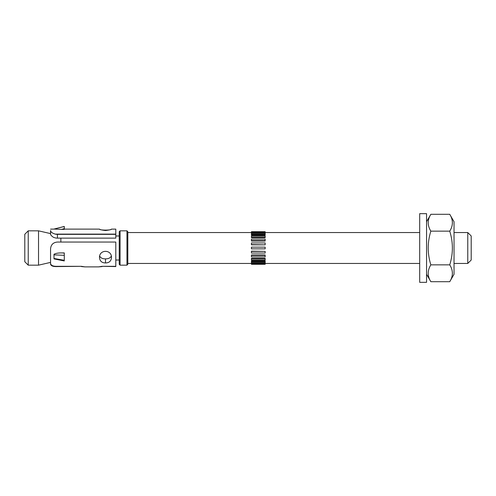<?xml version="1.0" encoding="UTF-8"?>
<svg xmlns="http://www.w3.org/2000/svg" width="496" height="496" viewBox="0 0 496 496"><rect width="100%" height="100%" fill="white"/><g stroke="black" fill="none" stroke-linecap="round" stroke-linejoin="round"><path stroke-width="0.74" d="M449.736 214.297L454.032 221.731L454.032 274.269L449.736 281.703C453.251 276.086 453.251 270.469 449.736 264.852C453.251 253.617 453.251 242.383 449.736 231.148C453.251 225.531 453.251 219.914 449.736 214.297L430.85 214.297C427.341 219.914 427.341 225.531 430.85 231.148C427.341 242.383 427.341 253.617 430.85 264.852C427.341 270.469 427.341 276.086 430.85 281.703L449.736 281.703M430.85 264.852L449.736 264.852M430.85 231.148L449.736 231.148M419.69 255.781L419.69 282.336L426.56 282.336L426.56 213.664L419.69 213.664L419.69 255.781M454.032 232.55L467.765 232.55L467.765 263.45L454.032 263.45M50.555 264.052L50.555 262.396L50.555 264.052C50.896 265.912 53.184 266.749 57.424 266.569L57.424 266.315C53.184 266.464 50.896 265.484 50.555 263.388L50.555 248.973C50.896 244.733 53.184 242.426 57.424 242.048L115.797 242.048L115.797 266.569L102.064 266.315L98.63 266.885L102.064 266.569M57.424 238.136A6.87 4.656 0 0 1 55.279 237.9L53.413 237.286C51.528 235.966 50.573 234.918 50.555 234.143L50.555 230.547C50.679 231.979 52.254 233.17 55.279 234.118L115.797 234.118L115.797 238.136L57.424 238.136L57.424 234.348A6.87 4.656 180 0 1 55.279 234.118M64.288 260.952L53.99 258.9L53.99 254.851L53.99 258.472L64.288 260.288L64.288 252.917L61.436 252.917C58.15 252.917 55.664 253.363 53.99 254.274L53.99 254.851L64.288 255.328L64.288 253.059L61.436 252.917M64.288 228.675L64.288 226.517L53.99 229.053L61.436 229.375L64.288 228.675L64.288 229.375L61.436 229.375M64.288 226.777L64.288 226.443L53.99 229.053M105.493 230.528C101.847 230.076 99.845 229.611 99.498 229.14C99.392 230.417 111.6 230.417 111.482 229.14C111.141 229.605 109.139 230.07 105.493 230.528M105.493 262.948C101.847 262.88 99.845 261.119 99.498 257.66C99.113 249.259 111.879 249.24 111.488 257.666C111.141 261.113 109.139 262.88 105.493 262.948L105.493 258.875C108.438 258.856 110.372 257.939 111.309 256.116M99.69 256.079C100.589 257.932 102.523 258.869 105.493 258.875M57.424 266.315L81.456 266.315L57.424 266.569M28.235 230.832L24.8 234.267L24.8 261.733L28.235 265.168L28.235 230.832L38.533 230.832L50.555 233.604L50.555 230.547M111.482 229.115L115.797 229.115L115.797 234.118M102.064 266.315L115.797 266.315M81.456 266.569L84.89 266.885L81.456 266.315M57.424 234.348L115.797 234.348M119.232 231.688L119.232 264.312L120.088 265.168L120.088 230.832L119.232 231.688M126.957 265.168L127.813 264.312L127.813 231.688L126.957 230.832L126.957 265.168L120.088 265.168M38.533 230.832L38.533 265.168L28.235 265.168M60.853 238.136L60.853 242.048M251.435 263.512L265.168 263.512L265.168 262.682L251.435 262.682L251.435 264.287L265.168 264.287L265.168 263.953L251.435 263.953M265.168 263.512L265.168 263.953M265.168 261.677L265.168 260.933L251.435 260.933L251.435 262.533L265.168 262.533L265.168 261.677L251.435 261.677M265.168 258.912L265.168 258.304L251.435 258.304L251.435 260.121L265.168 260.121L265.168 258.912L251.435 258.912M265.168 255.403L265.168 254.969L251.435 254.969L251.435 256.885L265.168 256.885L265.168 255.403L251.435 255.403M265.168 251.385L251.435 251.162L251.435 253.047L265.168 253.047L265.168 251.385L251.435 251.385M265.168 247.144L251.435 247.144L251.435 248.856L265.168 248.856L265.168 247.144M265.168 244.615L265.168 242.953L251.435 242.953L251.435 244.838L265.168 244.838L251.435 244.615M265.168 240.597L265.168 239.115L251.435 239.115L251.435 241.031L265.168 241.031L265.168 240.597L251.435 240.597M265.168 237.088L265.168 235.879L251.435 235.879L251.435 237.696L265.168 237.696L265.168 237.088L251.435 237.088M265.168 234.323L265.168 233.467L251.435 233.467L251.435 235.067L265.168 235.067L265.168 234.323L251.435 234.323M251.435 232.047L251.435 231.713L265.168 231.713L265.168 232.047L251.435 232.047L251.435 233.318L265.168 233.318L265.168 232.488L251.435 232.488M265.168 232.047L265.168 232.488M467.765 263.45L471.2 260.016L471.2 235.984L467.765 232.55M426.56 274.269L430.85 281.703M426.56 221.731L430.85 214.297M84.89 266.885L98.63 266.885M50.555 229.115L53.99 229.115M64.288 229.115L99.504 229.115M126.957 230.832L120.088 230.832M50.555 262.396L38.533 265.168M119.232 235.984L115.797 235.984M119.232 260.016L115.797 260.016M127.813 263.45L251.435 263.45M265.168 263.45L419.69 263.45M127.813 232.55L251.435 232.55M265.168 232.55L419.69 232.55"/></g></svg>
